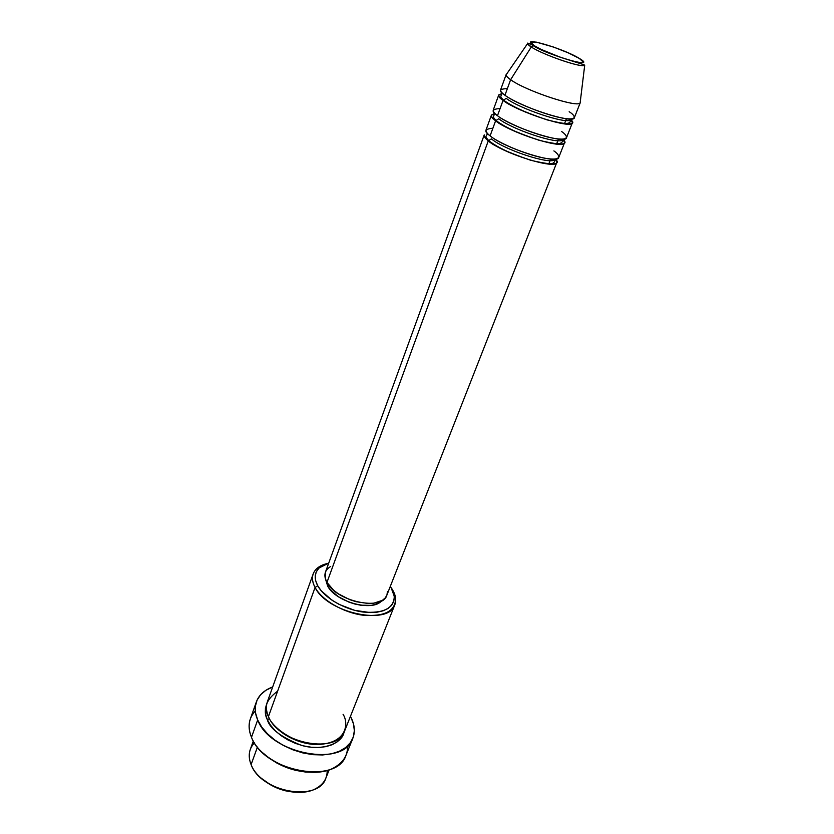 <?xml version="1.0" encoding="UTF-8"?>
<svg xmlns="http://www.w3.org/2000/svg" width="834" height="834" viewBox="0 0 834 834"><rect width="100%" height="100%" fill="white"/><g stroke="black" fill="none" stroke-linecap="round" stroke-linejoin="round"><path stroke-width="1.25" d="M534.135 45.62C516.799 34.924 563.482 48.33 579.39 58.463L583.227 62.05L580.839 62.644L574.73 61.622L560.729 57.41L540.943 49.31L534.135 45.62L530.789 42.18L536.262 42.117L553.422 47.017L568.204 52.834L579.39 58.463C598.478 69.66 550.284 56.149 534.135 45.62L533.135 45.599L534.135 45.62M527.797 43.066C527.067 43.722 528.224 45.026 531.268 46.985L533.135 45.599L531.268 46.985L527.578 43.576C528.339 43.024 530.195 43.691 533.155 45.599C545.405 54.116 583.341 63.905 584.717 65.167C583.237 68.565 543.247 55.013 531.268 46.985L510.627 79.699L531.268 46.985C542.371 54.419 579.057 67.262 583.977 65.49M386.82 595.257L385.245 597.915L382.41 600.344L373.757 603.201L368.274 603.493L356.055 601.7L349.811 599.688L338.343 593.818L333.59 590.222L326.959 582.403C336.279 601.523 382.514 611.239 386.809 595.288L556.841 162.338L555.663 159.065C561.074 165.038 552.734 165.434 530.632 160.253C507.343 152.174 493.228 145.7 488.286 140.852L491.382 138.861C504.195 149.776 549.752 164.757 554.662 159.784C549.752 164.757 504.195 149.776 491.382 138.861L488.286 140.852C485.117 138.288 483.762 136.307 484.231 134.9L325.458 572.103C324.374 575.189 324.874 578.619 326.959 582.403L488.286 140.852L326.959 582.403L325.333 578.504L325.479 572.061M562.971 139.215C569.205 145.147 561.292 145.533 539.264 140.352C515.37 132.106 500.817 125.569 495.625 120.753C492.404 118.261 491.007 116.364 491.445 115.05L486.024 129.968C485.565 131.345 486.92 133.304 490.111 135.848C494.051 139.643 516.152 151.423 540.568 157.365C563.669 162.39 560.375 155.207 553.88 150.912M563.075 139.32L564.555 142.687C564.128 149.953 510.658 133.065 495.625 120.753L498.753 118.762C511.795 129.353 557.633 144.595 562.397 140.018C557.633 144.595 511.795 129.353 498.753 118.762L495.625 120.753L490.111 135.848L495.625 120.753C490.371 117.208 490.131 114.79 494.927 113.497M500.077 108.576C491.799 108.993 490.934 111.37 497.481 115.686L503.079 100.372L497.481 115.686C512.576 127.904 566.13 144.876 566.505 137.725L572.385 122.744L570.821 119.554C576.982 125.236 568.996 125.319 546.833 119.815C522.918 111.464 508.333 104.99 503.079 100.372C499.795 97.953 498.346 96.139 498.753 94.93L493.259 110.046C492.831 111.329 494.239 113.215 497.481 115.686C501.495 119.356 523.856 130.99 548.355 137.193C571.53 142.499 568.058 135.65 561.47 131.449M572.385 122.744C572.166 129.551 518.383 112.309 503.079 100.372L506.217 98.37C519.499 108.629 565.629 124.13 570.247 119.981C565.629 124.13 519.499 108.629 506.217 98.37L503.079 100.372C497.471 96.754 497.387 94.471 502.808 93.544M527.578 43.576L506.102 74.852C506.113 75.977 507.625 77.593 510.627 79.699C507.291 77.353 505.8 75.623 506.165 74.507L500.598 89.853C500.202 91.031 501.651 92.835 504.956 95.232C509.053 98.766 531.665 110.265 556.268 116.729C579.505 122.327 575.846 115.822 569.163 111.714M253.317 740.999L250.283 749.464C248.647 754.144 248.918 759.18 251.107 764.59L250.7 763.548C247.927 755.416 249.168 748.515 254.433 742.854M313.188 573.896L267.37 701.78C265.785 706.294 266.15 711.214 268.465 716.51L315.075 587.459L317.712 585.739C313.949 578.504 314.439 572.562 319.182 567.923L328.711 563.148L322.675 565.431L318.796 568.298L316.274 571.895L315.221 576.106L315.7 580.777L317.712 585.739L321.215 590.774L332.099 600.292L339.063 604.379L354.617 610.332L370.16 612.573L377.124 612.177L383.171 610.79L388.06 608.476L391.615 605.348L393.731 601.533L394.336 597.196L393.45 592.515L391 587.48L392.303 589.419C395.723 594.996 396.557 600.105 394.826 604.744C389.103 626.105 327.199 613.105 315.075 587.459C312.406 582.466 311.78 577.952 313.188 573.896C315.21 568.705 319.975 565.233 327.481 563.482L316.68 568.684C311.676 573.573 311.145 579.828 315.075 587.459L268.465 716.51C270.873 725.184 291.785 744.637 320.256 744.345C347.632 742.197 348.581 722.578 343.076 714.331M390.291 586.417L391.104 587.657L390.291 586.417M256.392 701.811C258.967 694.983 264.399 690.031 272.676 686.966L265.827 690.333L260.635 694.712L257.091 700.08L255.36 706.231L255.538 712.945L257.675 719.971L261.699 727.029L267.495 733.816L274.834 740.06L283.424 745.471L292.911 749.829L302.888 752.935L312.927 754.676L322.602 754.968L331.515 753.811L339.302 751.298L345.672 747.525L350.395 742.687L353.314 736.985L354.346 730.657L353.501 723.954L350.853 717.125C354.69 724.642 355.347 731.679 352.845 738.257C344.306 767.864 270.237 754.311 257.675 719.971L251.493 737.287L257.675 719.971C254.881 713.435 254.464 707.378 256.392 701.811L250.336 718.95C248.376 724.59 248.761 730.709 251.493 737.287L250.586 734.91C247.646 725.476 249.21 717.511 255.287 711.016M320.934 744.314C303.023 746.044 283.351 735.713 276.325 727.456C283.351 735.713 303.023 746.044 320.934 744.314M343.931 732.481C342.315 742.875 322.998 751.622 301.543 745.387C281.162 737.256 269.757 728.687 267.328 719.679L269.497 718.595L267.328 719.679L265.577 714.081L265.379 708.702L266.89 703.375C264.659 709.505 264.805 714.946 267.328 719.679L270.581 725.288L275.22 730.688L281.068 735.63L287.907 739.925L295.434 743.386L303.357 745.857L311.332 747.243L319.036 747.493L326.136 746.607L332.37 744.637L337.489 741.655L341.294 737.819L343.931 732.481M558.499 139.059L556.539 144.094L558.499 139.059M491.445 115.05L494.781 113.507M550.69 159.085L548.762 164.048L550.69 159.085M327.637 586L328.221 584.405L327.637 586L325.719 579.745L327.637 586C335.435 601.908 372.767 612.093 381.555 600.845L375.665 604.369L371.213 605.369L360.528 605.182L354.721 603.983L348.914 602.106L338.25 596.654L330.233 589.69L327.637 586M327.168 770.335C327.376 778.07 323.748 784.064 316.284 788.328C297.634 799.67 258.592 785.461 251.107 764.59L257.445 747.045L251.107 764.59C260.802 792.477 318.713 802.444 325.906 778.039L329.232 769.678M580.422 62.613L580.318 63.248M507.353 88.654C499.107 88.821 498.305 91.021 504.956 95.232L510.627 79.699L504.956 95.232C520.333 107.065 574.188 124.402 574.355 117.719L580.328 102.53C580.318 108.847 526.223 91.24 510.627 79.699C525.754 90.885 578.181 108.243 580.141 102.832L580.328 102.53M566.422 118.751L564.43 123.859L566.422 118.751M498.753 94.93L502.037 93.564M261.751 778.581C272.218 787.473 284.321 792.05 298.051 792.3L285.739 790.872L278.379 788.599L271.394 785.367L261.74 778.57M313.876 772.263L305.317 772.013L295.757 770.397L286.271 767.447L277.263 763.298L269.111 758.116L263.127 753.081C277.597 765.977 294.506 772.367 313.876 772.263M347.58 745.888C347.841 754.78 343.754 761.796 335.31 766.926C312.531 781.865 261.115 763.736 251.493 737.287C263.773 771.877 337.343 785.075 346.047 755.124L352.803 738.361M277.628 691.157C266.286 699.538 263.231 707.993 268.465 716.51C278.796 743.865 337.801 754.614 344.63 730.97L394.826 604.744M325.698 571.499L327.658 568.652L330.691 566.39M387.456 591.535L386.945 594.934M556.841 162.338C556.215 170.063 503.038 153.529 488.286 140.852M492.904 128.217C484.585 128.884 483.657 131.438 490.111 135.848C504.935 148.442 558.186 165.069 558.759 157.449L564.555 142.687M315.075 587.459C321.924 600.209 343.337 612.688 363.092 615.211C384.484 616.795 395.337 611.239 395.65 598.531L392.303 589.419L391.104 587.657L394.284 596.3C393.95 608.34 383.63 613.595 363.322 612.062C344.578 609.654 324.249 597.822 317.712 585.739L315.075 587.459M487.504 133.482L486.285 136.015C485.284 136.213 486.18 137.839 488.964 140.883C498.92 148.316 513.306 154.874 532.123 160.535C541.641 163.162 548.501 164.1 552.713 163.36L554.568 161.817L555.319 159.106M494.823 113.393L493.676 115.947C492.696 116.364 493.592 117.98 496.376 120.794C506.353 127.988 520.739 134.482 539.546 140.268C549.064 142.979 555.955 144.063 560.198 143.511L562.293 141.874L563.117 139.195M502.245 93.012L501.171 95.566C500.212 96.244 501.119 97.859 503.892 100.414C512.503 106.533 525.337 112.475 542.402 118.251C549.637 120.763 562.179 123.703 566.63 123.474C568.84 123.213 570.018 122.598 570.154 121.628L571.029 119.012M316.68 568.684L319.182 567.923M580.141 102.832L584.717 65.167M395.65 598.531L394.284 596.3"/></g></svg>
